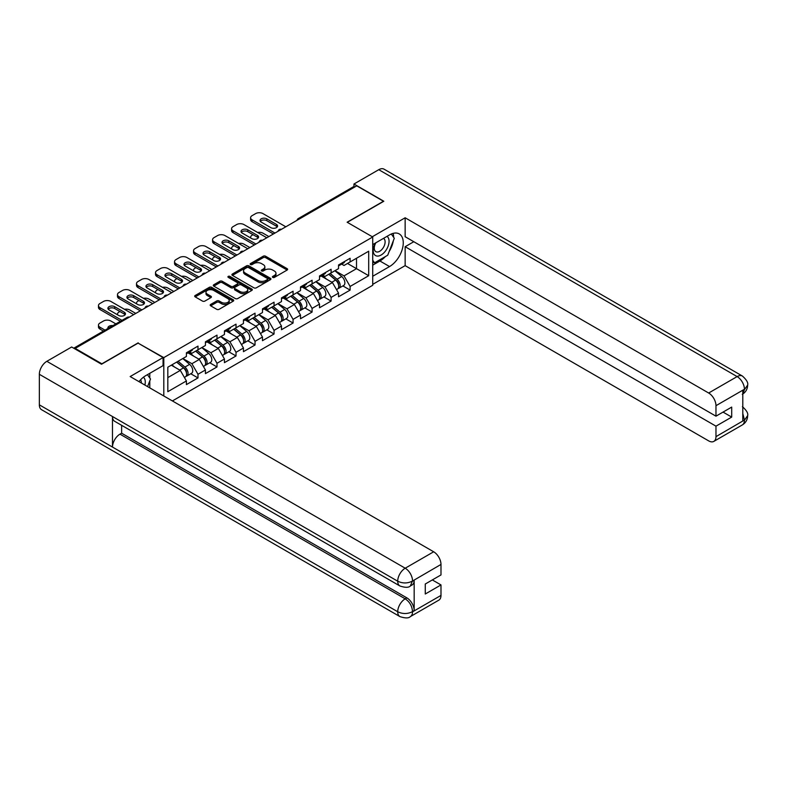 <?xml version="1.0" encoding="UTF-8"?>
<svg xmlns="http://www.w3.org/2000/svg" width="787" height="787" viewBox="0 0 787 787"><rect width="100%" height="100%" fill="white"/><g stroke="black" fill="none" stroke-linecap="round" stroke-linejoin="round"><path stroke-width="1.18" d="M272.745 277.378A1.18 0.689 0 0 0 274.427 277.378L287.137 270.039A1.692 0.974 0 0 0 287.629 269.351A1.692 0.974 0 0 0 287.137 268.662L265.603 256.228A1.692 0.974 0 0 0 263.202 256.228L250.492 263.566A1.18 0.689 0 0 0 250.148 264.048A1.18 0.689 0 0 0 250.492 264.53A1.18 0.689 0 0 0 252.165 264.53L253.817 263.576A5.411 3.128 0 0 1 261.471 263.576L263.261 264.619A5.411 3.128 0 0 1 264.855 266.823A5.411 3.128 0 0 1 263.261 269.036L261.618 269.99A1.18 0.689 0 0 0 261.274 270.472A1.18 0.689 0 0 0 261.618 270.954A1.18 0.689 0 0 0 263.291 270.954L264.944 270A5.411 3.128 0 0 1 272.597 270L274.397 271.043A5.411 3.128 0 0 1 275.981 273.256A5.411 3.128 0 0 1 274.397 275.46L272.745 276.414A1.18 0.689 0 0 0 272.4 276.896A1.18 0.689 0 0 0 272.745 277.378L272.745 276.414M210.68 304.441A1.692 0.974 0 0 0 210.188 305.13A1.692 0.974 0 0 0 210.68 305.818L216.72 309.311A1.692 0.974 0 0 0 219.12 309.311L233.237 301.155A1.692 0.974 0 0 0 233.729 300.467A1.692 0.974 0 0 0 233.237 299.778L211.703 287.344A1.692 0.974 0 0 0 209.303 287.344L195.186 295.499A1.692 0.974 0 0 0 194.694 296.187A1.692 0.974 0 0 0 195.186 296.876L202.485 301.087A1.692 0.974 0 0 0 204.876 301.087L210.916 297.604A1.692 0.974 0 0 0 211.418 296.906A1.692 0.974 0 0 0 210.916 296.217L207.306 294.131A4.525 2.617 0 0 1 205.978 292.282A4.525 2.617 0 0 1 208.771 289.872A4.525 2.617 0 0 1 213.7 290.433L227.876 298.617A4.525 2.617 0 0 1 229.204 300.467A4.525 2.617 0 0 1 226.41 302.887A4.525 2.617 0 0 1 221.481 302.316L219.12 300.949A1.692 0.974 0 0 0 216.72 300.949L210.68 304.441L210.68 305.818M138.207 342.837L101.877 363.81L75.188 348.405L356.757 185.84L383.456 201.246L347.126 222.219L372.723 236.995L163.804 357.623L138.207 343.191M253.935 287.826A1.692 0.974 0 0 0 256.326 287.826L270.443 279.68A1.692 0.974 0 0 0 270.944 278.982A1.692 0.974 0 0 0 270.443 278.293L248.908 265.858A1.692 0.974 0 0 0 246.518 265.858L232.401 274.014A1.692 0.974 0 0 0 231.899 274.702A1.692 0.974 0 0 0 232.401 275.391L253.935 287.826M228.742 277.634A1.18 0.689 0 0 1 229.942 277.801L229.942 276.394L251.84 289.036A1.692 0.974 0 0 1 252.332 289.724A1.692 0.974 0 0 1 251.84 290.413L237.723 298.568A1.692 0.974 0 0 1 235.333 298.568L213.789 286.134L213.789 284.756A1.692 0.974 0 0 0 213.297 285.445A1.692 0.974 0 0 0 213.789 286.134M213.789 284.756L219.839 281.264A1.692 0.974 0 0 1 222.229 281.264L230.965 286.311A1.692 0.974 0 0 0 233.355 286.311L237.359 283.989A1.692 0.974 0 0 0 237.861 283.3A1.692 0.974 0 0 0 237.359 282.612L228.269 277.358A1.18 0.689 0 0 1 227.925 276.876A1.18 0.689 0 0 1 228.653 276.247A1.18 0.689 0 0 1 229.942 276.394M163.804 395.969L163.804 357.623M172.392 400.937L372.723 285.278L372.723 236.995M190.759 373.746L197.99 377.927L197.99 374.268L191.9 363.712L182.879 358.498M197.99 377.927L186.411 384.607L186.411 380.947L167.828 391.68L167.828 367.195L186.411 356.462L186.411 352.802L197.99 346.113L197.99 349.772L205.427 345.483L205.427 341.824L217.005 335.134L217.005 338.794L224.443 334.505L224.443 330.845L236.021 324.155L236.021 327.815L243.458 323.526L243.458 319.866L255.037 313.177L255.037 316.836L262.474 312.547L262.474 308.888L274.053 302.198L274.053 305.858L281.49 301.569L281.49 297.909L293.069 291.22L293.069 294.879L300.506 290.59L300.506 286.93L312.085 280.241L312.085 283.9L319.522 279.611L319.522 275.952L331.101 269.262L331.101 272.922L338.538 268.633L338.538 264.973L350.117 258.284L350.117 261.943L368.7 251.21L368.7 275.706L350.117 286.438L344.017 275.883L334.996 270.669M342.886 285.917L350.117 290.098L350.117 286.438M350.117 290.098L338.538 296.778L338.538 293.118L331.101 297.417L325.001 286.862L315.981 281.648M323.87 296.896L331.101 301.077L331.101 297.417M331.101 301.077L319.522 307.756L319.522 304.097L312.085 308.396L305.986 297.84L296.974 292.626M304.854 307.874L312.085 312.055L312.085 308.396M312.085 312.055L300.506 318.735L300.506 315.075L293.069 319.374L286.98 308.819L277.959 303.605M285.838 318.853L293.069 323.034L293.069 319.374M293.069 323.034L281.49 329.714L281.49 326.054L274.053 330.353L267.964 319.797L258.943 314.584M266.823 329.832L274.053 334.013L274.053 330.353M274.053 334.013L262.474 340.692L262.474 337.033L255.037 341.332L248.948 330.776L239.927 325.562M247.807 340.81L255.037 344.991L255.037 341.332M255.037 344.991L243.458 351.671L243.458 348.011L236.021 352.31L229.932 341.755L220.911 336.541M228.791 351.789L236.021 355.97L236.021 352.31M236.021 355.97L224.443 362.65L224.443 358.99L217.005 363.289L210.916 352.733L201.895 347.52M209.775 362.768L217.005 366.949L217.005 363.289M217.005 366.949L205.427 373.628L205.427 369.969L197.99 374.268M189.539 351.937L191.9 353.294L197.99 349.772M191.9 363.712L199.337 359.413L187.955 352.851M205.427 369.969L199.337 359.413M208.555 340.958L210.916 342.315L217.005 338.794M210.916 352.733L218.353 348.434L206.971 341.873M224.443 358.99L218.353 348.434M227.571 329.979L229.932 331.337L236.021 327.815M229.932 341.755L237.369 337.456L225.987 330.894M243.458 348.011L237.369 337.456M246.587 319.001L248.948 320.358L255.037 316.836M248.948 330.776L256.375 326.477L245.003 319.916M262.474 337.033L256.375 326.477M265.603 308.022L267.964 309.38L274.053 305.858M267.964 319.797L275.391 315.498L264.019 308.937M281.49 326.054L275.391 315.498M284.619 297.043L286.98 298.401L293.069 294.879M286.98 308.819L294.407 304.52L283.035 297.958M300.506 315.075L294.407 304.52M303.634 286.065L305.986 287.422L312.085 283.9M305.986 297.84L313.423 293.541L302.051 286.98M319.522 304.097L313.423 293.541M322.65 275.086L325.001 276.444L331.101 272.922M325.001 286.862L332.439 282.563L321.066 276.001M338.538 293.118L332.439 282.563M354.927 186.893L299.709 218.776M298.932 219.219A2.587 1.495 120 0 1 299.591 218.697A2.587 1.495 60 0 0 298.303 218.57L353.511 186.696A2.587 1.495 60 0 1 354.809 186.824M341.666 264.107L344.017 265.465L350.117 261.943M344.017 275.883L356.511 268.672L356.511 258.254L368.7 251.21M347.49 263.458L368.7 275.706M75.188 348.405L75.188 349.035M167.828 377.603L180.321 370.392L171.3 365.188M186.411 380.947L180.321 370.392M273.217 277.545L274.397 276.867A5.411 3.128 0 0 0 275.981 274.663L275.981 273.256M264.855 266.823L264.855 268.239A5.411 3.128 0 0 1 263.261 270.443L262.091 271.122M287.117 270.049L265.603 257.634A1.692 0.974 0 0 0 263.202 257.634L250.964 264.698M270.443 278.293L270.443 279.68L248.908 267.265A1.692 0.974 0 0 0 246.518 267.265L232.421 275.401L232.401 274.014M267.452 279.464A1.18 0.689 0 0 0 267.796 278.982A1.18 0.689 0 0 0 267.452 278.5L248.544 267.59A1.18 0.689 0 0 0 246.872 267.59L245.141 268.593A5.411 3.128 0 0 0 243.557 270.797A5.411 3.128 0 0 0 245.141 273.01L258.057 280.467A5.411 3.128 0 0 0 265.721 280.467L267.452 279.464L267.452 280.88A1.18 0.689 0 0 0 267.796 280.388L267.796 278.982M243.557 270.797L243.557 272.204A5.411 3.128 0 0 0 245.141 274.417L245.141 273.01M267.452 280.88L265.721 281.874A5.411 3.128 0 0 1 258.057 281.874L245.141 274.417M213.818 286.143L219.839 282.671L219.839 281.264M237.861 283.3L237.861 284.707A1.692 0.974 0 0 1 237.359 285.396L233.355 287.717A1.692 0.974 0 0 1 230.965 287.717L222.229 282.671A1.692 0.974 0 0 0 219.839 282.671M229.942 277.801L251.82 290.433M240.025 291.544A4.525 2.617 0 0 0 244.954 292.105A4.525 2.617 0 0 0 247.748 289.695A4.525 2.617 0 0 0 246.429 287.845L241.432 284.963A1.692 0.974 0 0 0 239.041 284.963L235.028 287.275A1.692 0.974 0 0 0 234.536 287.963A1.692 0.974 0 0 0 235.028 288.652L240.025 291.544L240.025 292.951A4.525 2.617 0 0 0 244.954 293.512A4.525 2.617 0 0 0 247.748 291.101L247.748 289.695M234.536 287.963L234.536 289.37A1.692 0.974 0 0 0 235.028 290.059L235.028 288.652M240.025 292.951L235.028 290.059M229.204 300.467L229.204 301.874A4.525 2.617 0 0 1 226.41 304.294A4.525 2.617 0 0 1 221.481 303.723L219.12 302.356A1.692 0.974 0 0 0 216.72 302.356L210.7 305.838M205.978 292.282L205.978 293.689A4.525 2.617 0 0 0 207.306 295.538L207.306 294.131M210.896 297.614L207.306 295.538M233.208 301.175L211.703 288.75A1.692 0.974 0 0 0 209.303 288.75L195.206 296.886M337.082 281.166L336.236 280.674M338.174 288.416A5.686 3.286 -120 0 0 339 288.16A5.686 3.286 -120 0 0 340.023 284.186A5.686 3.286 -120 0 0 337.062 279.228L330.206 273.443M339 288.16L343.693 285.455A5.686 3.286 -120 0 0 344.716 281.48A5.686 3.286 -120 0 0 341.755 276.522L334.898 270.738M328.877 274.21L336.708 280.811A3.443 1.987 60 0 1 338.567 285.051M268.869 236.572L262.966 233.168A5.175 2.991 0 0 0 257.595 232.46M253.03 234.674L252.115 235.205A5.175 2.991 0 0 0 250.6 237.32A5.175 2.991 0 0 0 250.738 237.999M336.502 289.606L337.544 289.006A5.686 3.286 -120 0 0 338.558 285.032A5.686 3.286 -120 0 0 335.596 280.074L328.74 274.289M326.762 279.287L322.129 275.381M260.359 221.373A3.965 2.292 180 0 1 266.803 220.675L276.434 226.233A3.965 2.292 180 0 1 277.26 226.931M273.384 233.975L252.115 221.688A5.175 2.991 180 0 1 250.6 219.583L250.6 217.753A5.175 2.991 0 0 0 252.115 219.858L252.115 221.688M340.063 264.088A5.686 3.286 60 0 1 339 265.642A5.686 3.286 60 0 1 338.538 265.839M344.755 261.382A5.686 3.286 60 0 1 343.693 262.937L339 265.642M250.6 217.753A5.175 2.991 0 0 1 252.115 215.638L255.647 213.602A5.175 2.991 0 0 1 262.966 213.602L285.819 226.794M274.968 233.06L252.115 219.858M266.803 218.845L276.434 224.403A3.965 2.292 180 0 1 277.595 226.017A3.965 2.292 180 0 1 275.145 228.132A3.965 2.292 180 0 1 270.826 227.64L261.195 222.082A3.965 2.292 180 0 1 260.035 220.458A3.965 2.292 180 0 1 262.484 218.343A3.965 2.292 180 0 1 266.803 218.845L266.803 220.675M375.251 243.144A11.205 6.473 120 0 0 374.976 255.175A11.205 6.473 120 0 0 385.099 251.506A11.205 6.473 120 0 0 387.027 236.346M375.881 242.78A7.673 4.427 120 0 0 375.861 251.673A7.673 4.427 120 0 0 382.403 248.889A7.673 4.427 120 0 0 383.525 238.392A7.673 4.427 120 0 0 383.505 238.372M391.296 234.005L394.297 238.264L387.716 255.224L374.553 262.828L372.723 260.222M372.723 261.766L374.553 262.828M144.897 385.059A11.205 6.473 120 0 0 143.411 377.229M141.326 382.994A7.673 4.427 120 0 0 140.539 379.846M147.454 374.661L150.514 379.019L147.572 386.604M385.296 256.631A19.39 11.195 120 0 1 379.914 260.999L389.545 266.557A19.39 11.195 120 0 0 402.216 249.469A19.39 11.195 120 0 0 399.245 233.926A19.39 11.195 120 0 0 389.545 234.89L372.723 244.6M389.545 266.557L372.723 276.267M372.723 284.363L405.148 265.642L405.148 246.715L715.973 426.161L715.973 436.647L744.61 419.963L742.79 420.819L742.79 390.559L744.433 389.25L715.973 405.689A10.339 5.971 -120 0 0 708.664 393.018L737.124 376.589L378.763 169.687L353.953 184.01L383.82 201.246L347.313 222.328M413.805 241.717L405.148 246.715M723.046 412.093L731.703 417.09L731.703 407.095L715.973 416.175L405.148 236.72L405.148 217.783L708.664 393.018M372.3 236.749L405.148 217.783M405.148 265.642L708.664 440.877A10.339 5.971 -120 0 0 713.839 441.389A10.339 5.971 -120 0 0 715.973 436.647M378.763 169.687A10.605 6.119 -60 0 1 384.056 169.166L742.426 376.058A10.605 6.119 -60 0 0 737.124 376.589A10.339 5.971 60 0 1 744.433 389.25M353.953 186.578L353.953 184.01M715.973 416.175L715.973 405.689M731.703 417.09L715.973 426.161M389.142 251.555A19.39 11.195 120 0 0 393.313 240.792M393.628 237.32A19.39 11.195 120 0 0 393.146 233.365M379.914 260.999L372.723 265.15M372.723 262.897L373.707 262.337M742.79 413.578L744.433 419.865M742.426 406.672C746.588 410.411 748.329 413.401 747.65 415.644L744.63 419.963M742.426 376.058C746.578 379.767 748.319 382.787 747.65 385.109L744.62 389.358M399.914 585.981A10.605 6.119 -60 0 1 397.71 581.199C402.59 583.541 407.469 583.521 412.329 581.14L410.381 585.971C408.65 587.732 405.157 587.732 399.914 585.981L114.686 421.311A10.605 6.119 -60 0 1 112.482 416.52L39.35 374.297A10.605 6.119 -60 0 1 46.846 361.312L71.656 346.998L101.513 364.233L138.079 343.122L163.066 357.554L163.066 365.64L145.762 375.635A19.39 11.195 120 0 0 138.974 381.636M163.066 357.554L130.16 376.55L433.676 551.785A10.339 5.971 60 0 1 440.986 564.446L440.986 574.933L425.265 584.013L425.265 594.008L440.986 584.928L440.986 595.415A10.339 5.971 60 0 1 438.841 600.147L410.381 616.585A10.339 5.971 -120 0 0 412.526 611.843L440.986 595.415M149.363 387.637L153.445 389.988M149.786 387.391L149.786 380.888M149.786 377.986L149.786 373.313M410.381 616.585C408.728 618.336 405.236 618.336 399.914 616.595L41.544 409.693A10.605 6.119 -60 0 1 39.35 404.843L112.482 447.065A10.605 6.119 -60 0 1 119.978 434.149L405.207 598.828L406.859 597.874A10.339 5.971 60 0 1 414.169 610.545L414.169 580.285A10.339 5.971 60 0 1 412.024 585.016L410.381 585.971M39.35 374.297L39.35 404.843M46.846 361.312L405.207 568.214A10.605 6.119 -60 0 0 397.71 581.199L112.482 416.52L112.482 447.065L397.71 611.745C402.58 614.096 407.459 614.096 412.339 611.745L412.526 611.843M440.986 584.928L432.329 579.93M121.631 425.314L121.631 433.204L406.859 597.874M121.631 433.204L119.978 434.149M318.066 292.144L317.22 291.652M319.158 299.394A5.686 3.286 -120 0 0 319.984 299.139A5.686 3.286 -120 0 0 321.007 295.164A5.686 3.286 -120 0 0 318.046 290.206L311.19 284.422M319.984 299.139L324.677 296.433A5.686 3.286 -120 0 0 325.7 292.459A5.686 3.286 -120 0 0 322.739 287.501L315.882 281.716M309.862 285.189L317.692 291.79A3.443 1.987 60 0 1 319.552 296.03M249.863 247.551L243.95 244.147A5.175 2.991 0 0 0 238.579 243.439M234.014 245.652L233.1 246.183A5.175 2.991 0 0 0 231.585 248.299A5.175 2.991 0 0 0 231.722 248.977M317.486 300.585L318.528 299.985A5.686 3.286 -120 0 0 319.552 296.01A5.686 3.286 -120 0 0 316.581 291.052L309.724 285.268M307.747 290.265L303.113 286.36M299.05 303.123L298.204 302.631M300.142 310.373A5.686 3.286 -120 0 0 300.968 310.117A5.686 3.286 -120 0 0 301.992 306.143A5.686 3.286 -120 0 0 299.03 301.185L292.174 295.4M300.968 310.117L305.661 307.412A5.686 3.286 -120 0 0 306.684 303.438A5.686 3.286 -120 0 0 303.723 298.48L296.866 292.695M290.846 296.158L298.676 302.769A3.443 1.987 60 0 1 300.536 307.009M230.847 258.53L224.934 255.116A5.175 2.991 0 0 0 219.563 254.417M214.999 256.631L214.084 257.162A5.175 2.991 0 0 0 212.569 259.277A5.175 2.991 0 0 0 212.706 259.956M298.47 311.563L299.513 310.963A5.686 3.286 -120 0 0 300.536 306.989A5.686 3.286 -120 0 0 297.565 302.031L290.708 296.246M288.731 301.244L284.097 297.338M280.044 314.102L279.188 313.61M281.126 321.352A5.686 3.286 -120 0 0 281.953 321.096A5.686 3.286 -120 0 0 282.976 317.122A5.686 3.286 -120 0 0 280.015 312.164L273.158 306.379M281.953 321.096L286.645 318.391A5.686 3.286 -120 0 0 287.668 314.416A5.686 3.286 -120 0 0 284.707 309.458L277.85 303.664M271.84 307.137L279.66 313.747A3.443 1.987 60 0 1 281.52 317.987M211.831 269.508L205.919 266.095A5.175 2.991 0 0 0 200.547 265.396M195.983 267.61L195.068 268.141A5.175 2.991 0 0 0 193.553 270.256A5.175 2.991 0 0 0 193.691 270.935M279.454 322.542L280.497 321.942A5.686 3.286 -120 0 0 281.52 317.968A5.686 3.286 -120 0 0 278.559 313.01L271.692 307.225M269.715 312.223L265.091 308.317M261.028 325.08L260.172 324.588M262.11 332.33A5.686 3.286 -120 0 0 262.947 332.075A5.686 3.286 -120 0 0 263.96 328.1A5.686 3.286 -120 0 0 260.999 323.142L254.142 317.358M262.947 332.075L267.639 329.369A5.686 3.286 -120 0 0 268.652 325.395A5.686 3.286 -120 0 0 265.691 320.437L258.834 314.643M252.824 318.115L260.645 324.726A3.443 1.987 60 0 1 262.504 328.966M192.815 280.487L186.903 277.073A5.175 2.991 0 0 0 181.531 276.375M176.967 278.588L176.052 279.119A5.175 2.991 0 0 0 174.537 281.225A5.175 2.991 0 0 0 174.675 281.913M260.448 333.521L261.481 332.921A5.686 3.286 -120 0 0 262.504 328.946A5.686 3.286 -120 0 0 259.543 323.988L252.676 318.204M250.699 323.201L246.075 319.296M242.012 336.059L241.156 335.567M243.104 343.309A5.686 3.286 -120 0 0 243.931 343.053A5.686 3.286 -120 0 0 244.944 339.079A5.686 3.286 -120 0 0 241.983 334.121L235.126 328.336M243.931 343.053L248.623 340.348A5.686 3.286 -120 0 0 249.646 336.374A5.686 3.286 -120 0 0 246.675 331.416L239.819 325.621M233.808 329.094L241.629 335.705A3.443 1.987 60 0 1 243.488 339.945M173.799 291.465L167.887 288.052A5.175 2.991 0 0 0 162.516 287.353M157.951 289.567L157.036 290.098A5.175 2.991 0 0 0 155.521 292.203A5.175 2.991 0 0 0 155.659 292.892M241.432 344.499L242.465 343.899A5.686 3.286 -120 0 0 243.488 339.925A5.686 3.286 -120 0 0 240.527 334.967L233.66 329.182M231.683 334.18L227.059 330.274M241.353 232.352A3.965 2.292 180 0 1 247.787 231.653L257.418 237.212A3.965 2.292 180 0 1 258.244 237.91M254.368 244.954L233.1 232.667A5.175 2.991 180 0 1 231.585 230.561L231.585 228.732A5.175 2.991 0 0 0 233.1 230.837L233.1 232.667M321.047 275.066A5.686 3.286 60 0 1 319.984 276.621A5.686 3.286 60 0 1 319.522 276.817M325.739 272.361A5.686 3.286 60 0 1 324.677 273.915L319.984 276.621M231.585 228.732A5.175 2.991 0 0 1 233.1 226.617L236.631 224.58A5.175 2.991 0 0 1 243.95 224.58L266.803 237.772M255.952 244.039L233.1 230.837M247.787 229.824L257.418 235.382A3.965 2.292 180 0 1 258.579 236.995A3.965 2.292 180 0 1 256.129 239.11A3.965 2.292 180 0 1 251.81 238.618L242.18 233.06A3.965 2.292 180 0 1 241.019 231.437A3.965 2.292 180 0 1 243.468 229.322A3.965 2.292 180 0 1 247.787 229.824L247.787 231.653M222.337 243.331A3.965 2.292 180 0 1 228.771 242.632L238.402 248.19A3.965 2.292 180 0 1 239.228 248.889M235.352 255.932L214.084 243.645A5.175 2.991 180 0 1 212.569 241.54L212.569 239.71A5.175 2.991 0 0 0 214.084 241.816L214.084 243.645M302.031 286.045A5.686 3.286 60 0 1 300.968 287.599A5.686 3.286 60 0 1 300.506 287.786M306.723 283.34A5.686 3.286 60 0 1 305.661 284.884L300.968 287.599M212.569 239.71A5.175 2.991 0 0 1 214.084 237.595L217.615 235.559A5.175 2.991 0 0 1 224.934 235.559L247.787 248.751M236.936 255.018L214.084 241.816M228.771 240.802L238.402 246.361A3.965 2.292 180 0 1 239.563 247.974A3.965 2.292 180 0 1 237.113 250.089A3.965 2.292 180 0 1 232.795 249.597L223.164 244.039A3.965 2.292 180 0 1 222.003 242.416A3.965 2.292 180 0 1 224.452 240.301A3.965 2.292 180 0 1 228.771 240.802L228.771 242.632M203.321 254.309A3.965 2.292 180 0 1 209.755 253.611L219.386 259.169A3.965 2.292 180 0 1 220.212 259.867M216.336 266.911L195.068 254.624A5.175 2.991 180 0 1 193.553 252.519L193.553 250.689A5.175 2.991 0 0 0 195.068 252.794L195.068 254.624M283.015 297.024A5.686 3.286 60 0 1 281.953 298.578A5.686 3.286 60 0 1 281.49 298.765M287.708 294.318A5.686 3.286 60 0 1 286.645 295.863L281.953 298.578M193.553 250.689A5.175 2.991 0 0 1 195.068 248.574L198.599 246.538A5.175 2.991 0 0 1 205.919 246.538L228.771 259.73M217.92 265.996L195.068 252.794M209.755 251.781L219.386 257.339A3.965 2.292 180 0 1 220.547 258.953A3.965 2.292 180 0 1 218.097 261.068A3.965 2.292 180 0 1 213.779 260.576L204.148 255.018A3.965 2.292 180 0 1 202.987 253.394A3.965 2.292 180 0 1 205.437 251.279A3.965 2.292 180 0 1 209.755 251.781L209.755 253.611M184.306 265.288A3.965 2.292 180 0 1 190.739 264.589L200.37 270.148A3.965 2.292 180 0 1 201.197 270.846M197.321 277.89L176.052 265.603A5.175 2.991 180 0 1 174.537 263.497L174.537 261.668A5.175 2.991 0 0 0 176.052 263.773L176.052 265.603M263.999 308.002A5.686 3.286 60 0 1 262.947 309.557A5.686 3.286 60 0 1 262.474 309.744M268.692 305.297A5.686 3.286 60 0 1 267.639 306.841L262.947 309.557M174.537 261.668A5.175 2.991 0 0 1 176.052 259.553L179.584 257.516A5.175 2.991 0 0 1 186.903 257.516L209.755 270.708M198.904 276.975L176.052 263.773M190.739 262.76L200.37 268.318A3.965 2.292 180 0 1 201.531 269.931A3.965 2.292 180 0 1 199.081 272.046A3.965 2.292 180 0 1 194.763 271.554L185.132 265.996A3.965 2.292 180 0 1 183.971 264.373A3.965 2.292 180 0 1 186.421 262.258A3.965 2.292 180 0 1 190.739 262.76L190.739 264.589M165.29 276.267A3.965 2.292 180 0 1 171.723 275.568L181.354 281.126A3.965 2.292 180 0 1 182.19 281.825M178.305 288.868L157.036 276.581A5.175 2.991 180 0 1 155.521 274.476L155.521 272.646A5.175 2.991 0 0 0 157.036 274.752L157.036 276.581M244.983 318.981A5.686 3.286 60 0 1 243.931 320.535A5.686 3.286 60 0 1 243.458 320.722M249.676 316.276A5.686 3.286 60 0 1 248.623 317.82L243.931 320.535M155.521 272.646A5.175 2.991 0 0 1 157.036 270.531L160.568 268.495A5.175 2.991 0 0 1 167.887 268.495L190.739 281.687M179.889 287.953L157.036 274.752M171.723 273.738L181.354 279.296A3.965 2.292 180 0 1 182.515 280.91A3.965 2.292 180 0 1 180.066 283.025A3.965 2.292 180 0 1 175.747 282.533L166.116 276.975A3.965 2.292 180 0 1 164.955 275.352A3.965 2.292 180 0 1 167.405 273.237A3.965 2.292 180 0 1 171.723 273.738L171.723 275.568M222.996 347.037L222.141 346.546M224.088 354.288A5.686 3.286 -120 0 0 224.915 354.032A5.686 3.286 -120 0 0 225.938 350.058A5.686 3.286 -120 0 0 222.967 345.1L216.11 339.315M224.915 354.032L229.607 351.327A5.686 3.286 -120 0 0 230.63 347.342A5.686 3.286 -120 0 0 227.659 342.394L220.803 336.6M214.792 340.073L222.613 346.683A3.443 1.987 60 0 1 224.472 350.923M154.783 302.444L148.871 299.03A5.175 2.991 0 0 0 143.5 298.332M138.935 300.545L138.02 301.077A5.175 2.991 0 0 0 136.505 303.182A5.175 2.991 0 0 0 136.643 303.871M222.416 355.478L223.449 354.878A5.686 3.286 -120 0 0 224.472 350.904A5.686 3.286 -120 0 0 221.511 345.946L214.644 340.161M212.667 345.159L208.043 341.253M146.274 287.245A3.965 2.292 180 0 1 152.708 286.547L162.338 292.105A3.965 2.292 180 0 1 163.175 292.803M159.289 299.847L138.02 287.56A5.175 2.991 180 0 1 136.505 285.455L136.505 283.625A5.175 2.991 0 0 0 138.02 285.73L138.02 287.56M225.967 329.96A5.686 3.286 60 0 1 224.915 331.514A5.686 3.286 60 0 1 224.443 331.701M230.66 327.254A5.686 3.286 60 0 1 229.607 328.799L224.915 331.514M136.505 283.625A5.175 2.991 0 0 1 138.02 281.51L141.562 279.474A5.175 2.991 0 0 1 148.871 279.474L171.723 292.666M160.873 298.932L138.02 285.73M152.708 284.717L162.338 290.275A3.965 2.292 180 0 1 163.499 291.888A3.965 2.292 180 0 1 161.05 294.004A3.965 2.292 180 0 1 156.731 293.512L147.1 287.953A3.965 2.292 180 0 1 145.939 286.33A3.965 2.292 180 0 1 148.389 284.215A3.965 2.292 180 0 1 152.708 284.717L152.708 286.547M203.981 358.016L203.125 357.524M205.073 365.266A5.686 3.286 -120 0 0 205.899 365.011A5.686 3.286 -120 0 0 206.922 361.036A5.686 3.286 -120 0 0 203.951 356.078L197.094 350.294M205.899 365.011L210.591 362.305A5.686 3.286 -120 0 0 211.614 358.321A5.686 3.286 -120 0 0 208.653 353.373L201.787 347.579M195.776 351.051L203.597 357.652A3.443 1.987 60 0 1 205.456 361.902M135.767 313.423L129.855 310.009A5.175 2.991 0 0 0 124.484 309.311M119.919 311.524L119.004 312.055A5.175 2.991 0 0 0 117.489 314.161A5.175 2.991 0 0 0 117.627 314.849M203.4 366.457L204.433 365.857A5.686 3.286 -120 0 0 205.456 361.882A5.686 3.286 -120 0 0 202.495 356.924L195.629 351.14M193.651 356.137L189.028 352.232M127.258 298.224A3.965 2.292 180 0 1 133.692 297.525L143.323 303.084A3.965 2.292 180 0 1 144.159 303.782M140.273 310.826L119.004 298.539A5.175 2.991 180 0 1 117.489 296.433L117.489 294.604A5.175 2.991 0 0 0 119.004 296.709L119.004 298.539M206.951 340.938A5.686 3.286 60 0 1 205.899 342.493A5.686 3.286 60 0 1 205.427 342.679M211.644 338.233A5.686 3.286 60 0 1 210.591 339.777L205.899 342.493M117.489 294.604A5.175 2.991 0 0 1 119.004 292.489L122.546 290.452A5.175 2.991 0 0 1 129.855 290.452L152.708 303.644M141.857 309.911L119.004 296.709M133.692 295.696L143.323 301.254A3.965 2.292 180 0 1 144.483 302.867A3.965 2.292 180 0 1 142.034 304.982A3.965 2.292 180 0 1 137.715 304.49L128.084 298.932A3.965 2.292 180 0 1 126.923 297.309A3.965 2.292 180 0 1 129.373 295.194A3.965 2.292 180 0 1 133.692 295.696L133.692 297.525M184.965 368.995L184.109 368.503M186.057 376.245A5.686 3.286 -120 0 0 186.883 375.989A5.686 3.286 -120 0 0 187.906 372.015A5.686 3.286 -120 0 0 184.945 367.057L178.078 361.272M186.883 375.989L191.575 373.274A5.686 3.286 -120 0 0 192.599 369.3A5.686 3.286 -120 0 0 189.637 364.351L182.771 358.557M176.76 362.03L184.581 368.631A3.443 1.987 60 0 1 186.45 372.881M112.856 325.631A3.965 2.292 0 0 0 107.908 327.854A3.965 2.292 0 0 0 108.035 328.425M115.876 323.9L110.839 320.988A5.175 2.991 0 0 0 103.53 320.988L99.988 323.034A5.175 2.991 0 0 0 98.473 325.139A5.175 2.991 0 0 0 99.988 327.254L99.988 329.084L103.441 331.071M105.025 330.156L99.988 327.254M184.384 377.435L185.417 376.835A5.686 3.286 -120 0 0 186.44 372.861A5.686 3.286 -120 0 0 183.479 367.903L176.622 362.118M174.635 367.116L171.92 364.824M99.988 329.084A5.175 2.991 180 0 1 98.473 326.969L98.473 325.139M108.242 309.202A3.965 2.292 180 0 1 114.676 308.494L124.307 314.062A3.965 2.292 180 0 1 125.143 314.761M120.381 321.293L99.988 309.517A5.175 2.991 180 0 1 98.473 307.412L98.473 305.582A5.175 2.991 0 0 0 99.988 307.687L99.988 309.517M187.936 351.917A5.686 3.286 60 0 1 186.883 353.471A5.686 3.286 60 0 1 186.411 353.658M192.628 349.212A5.686 3.286 60 0 1 191.575 350.756L186.883 353.471M98.473 305.582A5.175 2.991 0 0 1 99.988 303.467L103.53 301.431A5.175 2.991 0 0 1 110.839 301.431L133.692 314.623M121.965 320.378L99.988 307.687M114.676 306.664L124.307 312.232A3.965 2.292 180 0 1 125.467 313.846A3.965 2.292 180 0 1 123.028 315.961A3.965 2.292 180 0 1 118.699 315.469L109.068 309.911A3.965 2.292 180 0 1 107.908 308.288A3.965 2.292 180 0 1 110.357 306.173A3.965 2.292 180 0 1 114.676 306.664L114.676 308.494M128.576 317.574L74.519 348.651M129.107 317.269A2.587 1.495 -60 0 0 128.458 317.505A2.587 1.495 -120 0 0 127.16 317.377L73.762 348.208M279.916 230.197A2.587 1.495 120 0 1 280.575 229.676A2.587 1.495 -60 0 1 281.234 229.44M260.9 241.176A2.587 1.495 120 0 1 261.559 240.655A2.587 1.495 -60 0 1 262.219 240.419M241.884 252.155A2.587 1.495 120 0 1 242.544 251.633A2.587 1.495 -60 0 1 243.203 251.397M222.869 263.133A2.587 1.495 120 0 1 223.528 262.612A2.587 1.495 -60 0 1 224.187 262.376M203.863 274.112A2.587 1.495 120 0 1 204.512 273.591A2.587 1.495 -60 0 1 205.171 273.355M184.847 285.091A2.587 1.495 120 0 1 185.496 284.569A2.587 1.495 -60 0 1 186.155 284.333M165.831 296.069A2.587 1.495 120 0 1 166.48 295.548A2.587 1.495 -60 0 1 167.139 295.312M146.815 307.048A2.587 1.495 120 0 1 147.464 306.527A2.587 1.495 -60 0 1 148.123 306.291M274.397 276.867L274.397 275.46M261.618 270.954L261.618 269.99M263.261 270.443L263.261 269.036M250.492 264.53L250.492 263.566M263.202 257.634L263.202 256.228M265.603 257.634L265.603 256.228M287.137 270.039L287.137 268.662M246.518 267.265L246.518 265.858M248.908 267.265L248.908 265.858M258.057 281.874L258.057 280.467M265.721 281.874L265.721 280.467M222.229 282.671L222.229 281.264M230.965 287.717L230.965 286.311M233.355 287.717L233.355 286.311M237.359 285.396L237.359 283.989M251.84 290.413L251.84 289.036M216.72 302.356L216.72 300.949M219.12 302.356L219.12 300.949M221.481 303.723L221.481 302.316M210.916 297.604L210.916 296.217M195.186 296.876L195.186 295.499M209.303 288.75L209.303 287.344M211.703 288.75L211.703 287.344M233.237 301.155L233.237 299.778M337.062 279.228L341.755 276.522M331.868 282.228L335.596 280.074M276.434 224.403L276.434 226.233M747.65 415.684C747.532 419.737 745.751 422.826 742.298 424.95A10.339 5.971 -120 0 0 744.433 420.219M742.79 393.992L744.433 389.604M414.169 610.545L412.349 611.735M440.986 564.446L412.349 581.131M412.526 581.229L414.169 580.285M412.526 580.885A10.339 5.971 60 0 0 405.207 568.214L433.676 551.785M399.914 616.595A10.605 6.119 -60 0 1 397.71 611.745A10.605 6.119 -60 0 1 405.207 598.828C409.614 601.78 412.054 606 412.526 611.499M318.046 290.206L322.739 287.501M312.852 293.207L316.581 291.052M299.03 301.185L303.723 298.48M293.836 304.185L297.565 302.031M280.015 312.164L284.707 309.458M274.82 315.164L278.559 313.01M260.999 323.142L265.691 320.437M255.805 326.143L259.543 323.988M241.983 334.121L246.675 331.416M236.789 337.121L240.527 334.967M257.418 235.382L257.418 237.212M238.402 246.361L238.402 248.19M219.386 257.339L219.386 259.169M200.37 268.318L200.37 270.148M181.354 279.296L181.354 281.126M222.967 345.1L227.659 342.394M217.773 348.1L221.511 345.946M162.338 290.275L162.338 292.105M203.951 356.078L208.653 353.373M198.757 359.079L202.495 356.924M143.323 301.254L143.323 303.084M184.945 367.057L189.637 364.351M179.741 370.057L183.479 367.903M124.307 312.232L124.307 314.062M298.303 218.57A2.587 2.587 0 0 0 297.053 220.311M281.402 229.342A2.587 2.587 0 0 0 278.037 231.28M262.386 240.32A2.587 2.587 0 0 0 259.021 242.258M243.37 251.299A2.587 2.587 0 0 0 240.005 253.237M224.354 262.278A2.587 2.587 0 0 0 220.99 264.216M205.348 273.256A2.587 2.587 0 0 0 201.984 275.194M186.332 284.235A2.587 2.587 0 0 0 182.968 286.173M167.316 295.214A2.587 2.587 0 0 0 163.952 297.152M148.3 306.192A2.587 2.587 0 0 0 144.936 308.13M129.284 317.171A2.587 2.587 0 0 0 127.16 317.377M250.6 237.92L250.6 237.32M713.839 441.389L742.298 424.95M747.65 385.138C747.512 389.162 745.722 392.221 742.298 394.336M231.585 248.899L231.585 248.299M212.569 259.877L212.569 259.277M193.553 270.856L193.553 270.256M174.537 281.835L174.537 281.225M155.521 292.813L155.521 292.203M136.505 303.792L136.505 303.182M117.489 314.77L117.489 314.161"/></g></svg>
